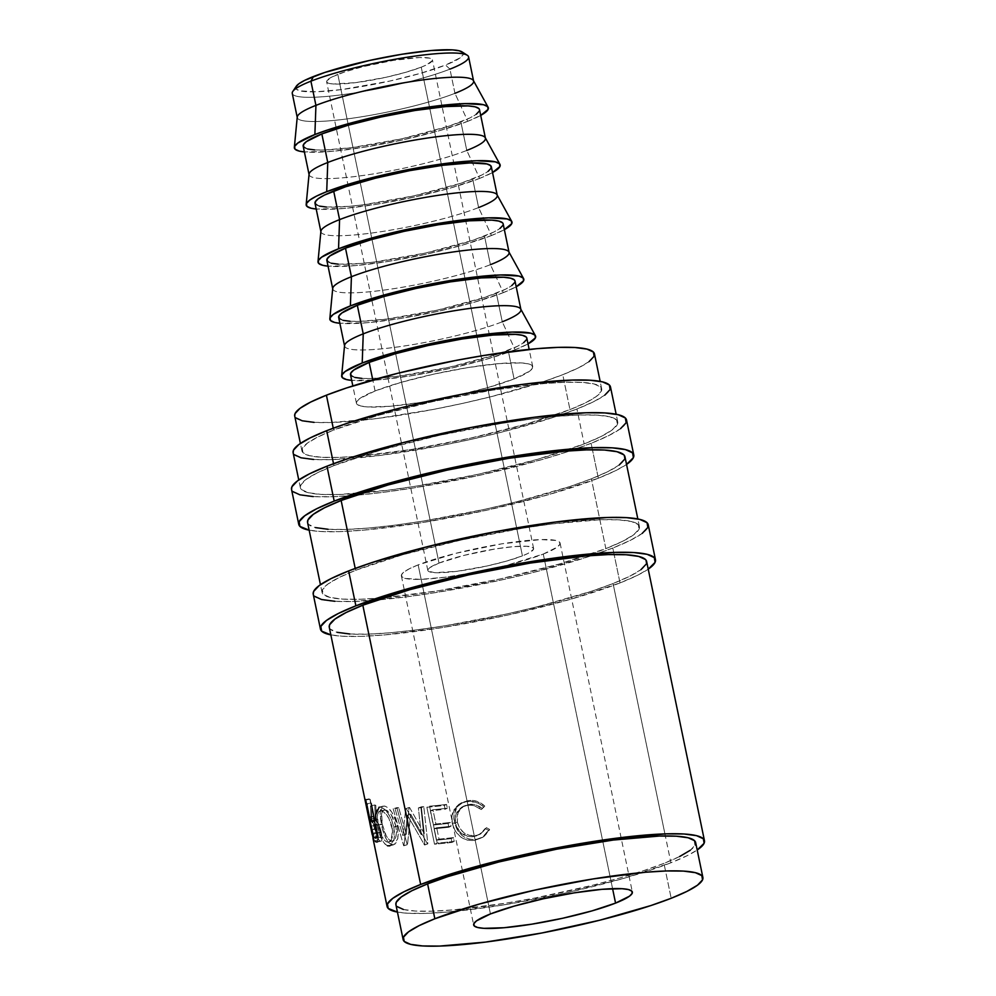 <?xml version="1.0" encoding="UTF-8"?>
<svg xmlns="http://www.w3.org/2000/svg" width="996" height="996" viewBox="0 0 996 996"><rect width="100%" height="100%" fill="white"/><g stroke="black" fill="none" stroke-linecap="round" stroke-linejoin="round"><path stroke-width="0.75" stroke-dasharray="4.98 3.74" d="M296.285 86.241A85.532 12.189 168.3 0 0 347.741 88.756A85.532 12.189 168.3 0 0 445.561 65.064L449.943 69.135A90.038 12.836 -11.7 0 1 346.969 94.06A90.038 12.836 -11.7 0 1 292.812 91.408M620.022 582.921A171.063 24.39 -11.7 0 1 462.269 624.181A171.063 24.39 -11.7 0 1 330.834 634.875L342.101 636.195L361.013 636.357L384.792 634.9L443.183 627.43L508.396 614.93L570.496 599.306L620.022 582.921L614.134 554.486L620.022 582.921L637.614 575.24L648.234 569.152A171.063 24.39 -11.7 0 1 620.022 582.921M313.217 594.151A171.063 24.39 168.3 0 0 376.812 600.065A171.063 24.39 168.3 0 0 592.209 555.457A171.063 24.39 168.3 0 0 612.789 548.024L614.134 554.486L612.789 548.024A171.063 24.39 168.3 0 0 648.234 524.78M598.335 478.205A171.063 24.39 -11.7 0 1 440.581 519.464A171.063 24.39 -11.7 0 1 309.158 530.171L320.413 531.478L339.325 531.64L363.104 530.183L421.495 522.713L486.708 510.213L548.808 494.589L598.335 478.205L592.446 449.769L598.335 478.205L615.926 470.523L626.546 464.435A171.063 24.39 -11.7 0 1 598.335 478.205M291.529 489.434A171.063 24.39 168.3 0 0 355.124 495.348A171.063 24.39 168.3 0 0 570.521 450.74A171.063 24.39 168.3 0 0 591.114 443.307L592.446 449.769L591.114 443.307A171.063 24.39 168.3 0 0 626.546 420.063M543.281 554.05A81.037 11.554 168.3 0 0 560.076 543.032A81.037 11.554 168.3 0 0 505.458 543.256A81.037 11.554 168.3 0 0 418.158 564.894L490.443 913.942L418.158 564.894L409.829 568.529L404.227 571.829L401.562 574.642L401.936 576.871L405.335 578.439L420.586 579.348L445 577.232L474.855 572.414L505.595 565.628L543.281 554.05L557.225 547.115L559.889 544.289L559.515 542.061L556.104 540.492L540.853 539.583L501.922 543.804L455.857 553.315L418.158 564.894A81.037 11.554 168.3 0 0 401.376 575.9A81.037 11.554 168.3 0 0 455.994 575.688A81.037 11.554 168.3 0 0 543.281 554.05L612.577 888.656L543.281 554.05M292.264 93.412A90.038 12.836 168.3 0 0 352.945 93.176A90.038 12.836 168.3 0 0 449.943 69.135L454.948 93.325A90.038 12.836 -11.7 0 1 357.962 117.366A90.038 12.836 -11.7 0 1 297.269 117.603L297.219 117.329M467.809 121.275A99.04 14.118 -11.7 0 1 304.378 151.927L331.631 151.367L365.432 147.047L403.193 139.814L439.136 130.762L467.809 121.275L460.675 105.763L467.809 121.275L480.707 115.412A99.04 14.118 -11.7 0 1 467.809 121.275M297.244 117.042A90.038 12.836 168.3 0 0 356.12 117.653A90.038 12.836 168.3 0 0 454.948 93.325L460.675 105.763L454.948 93.325A90.038 12.836 168.3 0 0 473.399 80.552M303.182 146.163A90.038 12.836 168.3 0 0 363.876 145.926A90.038 12.836 168.3 0 0 460.862 121.886L466.775 150.446A90.038 12.836 -11.7 0 1 369.79 174.487A90.038 12.836 -11.7 0 1 309.096 174.723L309.046 174.449M479.636 178.396A99.04 14.118 -11.7 0 1 316.205 209.048L343.458 208.488L377.26 204.168L415.021 196.934L450.964 187.883L479.636 178.396L472.502 162.871L479.636 178.396L492.534 172.532A99.04 14.118 -11.7 0 1 479.636 178.396M309.071 174.151A90.038 12.836 168.3 0 0 367.947 174.773A90.038 12.836 168.3 0 0 466.775 150.446L472.502 162.871L466.775 150.446A90.038 12.836 168.3 0 0 485.226 137.672M315.01 203.284A90.038 12.836 168.3 0 0 375.704 203.047A90.038 12.836 168.3 0 0 472.689 179.006L478.603 207.566A90.038 12.836 -11.7 0 1 381.617 231.607A90.038 12.836 -11.7 0 1 320.936 231.844L320.874 231.57M491.476 235.517A99.04 14.118 -11.7 0 1 328.033 266.169L355.286 265.608L389.087 261.288L426.848 254.055L462.791 245.004L491.476 235.517L484.33 219.992L491.476 235.517L504.362 229.653A99.04 14.118 -11.7 0 1 491.476 235.517M320.899 231.271A90.038 12.836 168.3 0 0 379.775 231.881A90.038 12.836 168.3 0 0 478.603 207.566L484.33 219.992L478.603 207.566A90.038 12.836 168.3 0 0 497.054 194.793M326.85 260.404A90.038 12.836 168.3 0 0 387.531 260.168A90.038 12.836 168.3 0 0 484.517 236.114L490.43 264.675A90.038 12.836 -11.7 0 1 393.445 288.728A90.038 12.836 -11.7 0 1 332.764 288.965L332.701 288.691M503.304 292.637A99.04 14.118 -11.7 0 1 339.86 323.277L367.113 322.729L400.915 318.409L438.676 311.163L474.619 302.124L503.304 292.637L496.157 277.112L503.304 292.637L516.189 286.761A99.04 14.118 -11.7 0 1 503.304 292.637M332.726 288.392A90.038 12.836 168.3 0 0 391.602 289.002A90.038 12.836 168.3 0 0 490.43 264.675L496.157 277.112L490.43 264.675A90.038 12.836 168.3 0 0 508.881 251.913M338.677 317.525A90.038 12.836 168.3 0 0 399.359 317.288A90.038 12.836 168.3 0 0 496.344 293.235L502.258 321.795A90.038 12.836 -11.7 0 1 405.272 345.836A90.038 12.836 -11.7 0 1 344.591 346.085L344.529 345.799M515.131 349.758A99.04 14.118 -11.7 0 1 351.7 380.397L378.941 379.85L412.755 375.517L450.503 368.283L486.446 359.232L515.131 349.758L507.985 334.233L515.131 349.758L528.017 343.881A99.04 14.118 -11.7 0 1 515.131 349.758M344.554 345.512A90.038 12.836 168.3 0 0 403.442 346.122A90.038 12.836 168.3 0 0 502.258 321.795L507.985 334.233L502.258 321.795A90.038 12.836 168.3 0 0 520.721 309.034M375.069 390.967L372.79 379.937L375.069 390.967L401.139 382.34L433.82 374.123L468.145 367.536L498.872 363.615L521.344 362.93L528.341 363.851L532.125 365.594L532.536 368.084L529.573 371.209L514.085 378.916A90.038 12.836 -11.7 0 1 417.1 402.957A90.038 12.836 -11.7 0 1 356.419 403.193A90.038 12.836 -11.7 0 1 375.069 390.967A90.038 12.836 -11.7 0 1 472.054 366.926A90.038 12.836 -11.7 0 1 532.748 366.677A90.038 12.836 -11.7 0 1 514.085 378.916L488.028 387.531L455.334 395.761L421.022 402.347L390.283 406.268L367.823 406.953L360.813 406.019L357.041 404.289L356.618 401.799L359.581 398.674L375.069 390.967M350.505 374.633A90.038 12.836 168.3 0 0 411.186 374.396A90.038 12.836 168.3 0 0 508.172 350.355L514.085 378.916L508.172 350.355A90.038 12.836 168.3 0 0 526.834 338.117M333.635 430.085L333.249 428.193L333.635 430.085L377.957 415.432L433.521 401.45L491.862 390.258L544.102 383.585L565.392 382.277L582.299 382.427L594.201 384.008L600.638 386.958L601.335 391.179L596.305 396.508L585.71 402.72L569.973 409.605A153.06 21.825 -11.7 0 1 405.098 450.478A153.06 21.825 -11.7 0 1 301.925 450.889A153.06 21.825 -11.7 0 1 333.635 430.085A153.06 21.825 -11.7 0 1 498.523 389.212A153.06 21.825 -11.7 0 1 601.684 388.801A153.06 21.825 -11.7 0 1 569.973 409.605L525.664 424.259L470.1 438.24L411.759 449.433L359.506 456.106L338.229 457.413L321.31 457.264L309.407 455.682L302.983 452.732L302.274 448.511L307.316 443.183L317.898 436.97L333.635 430.085M294.704 415.979A153.06 21.825 168.3 0 0 397.865 415.569A153.06 21.825 168.3 0 0 562.752 374.695L569.973 409.605L562.752 374.695A153.06 21.825 168.3 0 0 594.463 353.904M395.898 904.654A153.06 21.825 168.3 0 0 499.071 904.244A153.06 21.825 168.3 0 0 663.946 863.37L671.18 898.28L663.946 863.37A153.06 21.825 168.3 0 0 695.656 842.579M439.012 563.076A54.021 7.707 -11.7 0 1 497.203 548.659A54.021 7.707 -11.7 0 1 533.619 548.51A54.021 7.707 -11.7 0 1 522.427 555.855L421.233 67.18A54.021 7.707 168.3 0 0 432.426 59.835A54.021 7.707 168.3 0 0 396.01 59.984A54.021 7.707 168.3 0 0 337.818 74.401L439.012 563.076L337.818 74.401A54.021 7.707 168.3 0 0 326.626 81.747A54.021 7.707 168.3 0 0 363.042 81.597A54.021 7.707 168.3 0 0 421.233 67.18L522.427 555.855A54.021 7.707 -11.7 0 1 464.236 570.272A54.021 7.707 -11.7 0 1 427.819 570.422A54.021 7.707 -11.7 0 1 439.012 563.076L464.148 555.357L494.863 549.02L513.301 546.667L526.784 546.256L533.246 547.862L533.495 549.356L527.98 553.427L522.427 555.855L506.79 561.022L487.181 565.965L456.903 571.318L434.667 572.675L428.193 571.069L427.944 569.588L429.724 567.708L439.012 563.076M333.921 465.593L333.523 463.7L333.921 465.593A162.062 23.107 -11.7 0 1 508.495 422.316A162.062 23.107 -11.7 0 1 617.732 421.881A162.062 23.107 -11.7 0 1 584.154 443.905A162.062 23.107 -11.7 0 1 361.685 493.107A162.062 23.107 -11.7 0 1 300.344 487.617A162.062 23.107 -11.7 0 1 333.921 465.593L380.846 450.08L439.672 435.264L501.449 423.425L530.482 419.204L556.764 416.353L579.299 414.983L597.214 415.133L609.813 416.801L616.611 419.926L617.371 424.396L612.03 430.035L600.825 436.622L584.154 443.905L576.933 408.995L584.154 443.905L537.23 459.417L478.404 474.233L416.627 486.073L387.593 490.293L338.777 494.526L320.861 494.377L308.262 492.696L301.464 489.571L300.705 485.102L306.046 479.462L317.251 472.876L333.921 465.593M293.11 452.707A162.062 23.107 168.3 0 0 402.347 452.284A162.062 23.107 168.3 0 0 576.933 408.995A162.062 23.107 168.3 0 0 610.498 386.983M355.597 570.31L355.211 568.417L355.597 570.31A162.062 23.107 -11.7 0 1 530.183 527.033A162.062 23.107 -11.7 0 1 639.42 526.598A162.062 23.107 -11.7 0 1 605.842 548.622A162.062 23.107 -11.7 0 1 383.373 597.824A162.062 23.107 -11.7 0 1 322.032 592.334A162.062 23.107 -11.7 0 1 355.597 570.31L402.521 554.797L461.36 539.981L523.137 528.141L552.17 523.921L600.986 519.688L618.89 519.85L631.489 521.518L638.299 524.643L639.046 529.113L633.717 534.752L622.5 541.338L605.842 548.622L591.387 478.815L605.842 548.622L558.918 564.134L500.092 578.95L438.315 590.79L382.999 597.861L360.465 599.243L342.549 599.094L329.95 597.413L323.14 594.288L322.393 589.819L327.721 584.179L338.939 577.593L355.597 570.31M307.565 522.514A162.062 23.107 168.3 0 0 416.801 522.091A162.062 23.107 168.3 0 0 591.387 478.815A162.062 23.107 168.3 0 0 624.965 456.791M670.906 862.773A162.062 23.107 -11.7 0 1 522.153 901.729A162.062 23.107 -11.7 0 1 397.441 912.087L407.613 913.232L425.516 913.394L448.051 912.012L503.366 904.941L565.143 893.101L623.982 878.285L670.906 862.773L665.34 835.943L670.906 862.773A162.062 23.107 -11.7 0 0 697.2 850.011L687.564 855.489L670.906 862.773M329.253 627.231A162.062 23.107 168.3 0 0 438.489 626.808A162.062 23.107 168.3 0 0 613.075 583.532L665.34 835.943L613.075 583.532A162.062 23.107 168.3 0 0 646.641 561.507M372.566 835.656L369.466 821.177M377.409 836.752L377.384 837.462L377.409 836.752A157.555 22.46 -11.7 0 1 377.683 835.644L373.288 836.491L377.683 835.644L370.039 798.705L365.632 799.551L370.039 798.705L377.683 835.644A157.555 22.46 168.3 0 0 377.409 836.752L373.002 837.636L377.409 836.752L377.384 837.462L372.977 838.333M366.69 803.884L374.334 840.823A162.062 23.107 168.3 0 0 375.48 841.682L377.36 841.745L377.584 836.553L375.841 828.772L371.869 822.098L371.583 806.362A162.062 23.107 -11.7 0 1 370.487 806.001L371.122 821.638A162.062 23.107 -11.7 0 1 370.686 821.327L367.163 804.282A162.062 23.107 -11.7 0 1 366.69 803.884L371.06 802.913A157.555 22.46 168.3 0 0 371.52 803.299L367.163 804.282L370.686 821.327L375.044 820.343A157.555 22.46 168.3 0 0 375.467 820.654L371.122 821.638L370.487 806.001L374.745 804.967A157.555 22.46 168.3 0 0 375.816 805.328L371.583 806.362L371.869 822.098C373.438 822.397 375.168 826.17 377.048 833.391C377.982 838.308 377.994 841.209 377.098 842.068L381.393 841.047L375.48 841.682L381.393 841.047C382.252 840.176 382.215 837.275 381.294 832.345L377.048 833.391L381.294 832.345C379.426 825.124 377.721 821.376 376.202 821.09L371.869 822.098L376.202 821.09L375.816 805.328L371.583 806.362A162.062 23.107 -11.7 0 1 370.487 806.001L374.745 804.967L375.467 820.654L371.122 821.638A162.062 23.107 -11.7 0 1 370.686 821.327L375.044 820.343L371.52 803.299L367.163 804.282A162.062 23.107 -11.7 0 1 366.69 803.884L371.06 802.913L378.704 839.852L374.334 840.823L366.69 803.884M387.469 845.766L391.428 844.932L393.706 840.935L394.64 834.698L393.831 827.19L391.553 819.745L388.042 813.334L384.058 808.852L381.231 807.295L378.854 807.258L377.609 808.08L376.139 811.865L375.99 817.803L377.484 827.053L381.767 839.379L384.942 844.06L387.469 845.766M421.258 834.685L406.306 808.59A162.062 23.107 -11.7 0 1 405.795 808.603L402.733 835.432L395.101 808.789A162.062 23.107 -11.7 0 1 393.171 808.777L403.666 845.741A162.062 23.107 168.3 0 0 403.953 845.741L407.414 815.226L424.508 844.969A162.062 23.107 168.3 0 0 424.869 844.944L420.935 807.731A162.062 23.107 -11.7 0 1 418.395 807.918L421.258 834.685L424.271 833.59L409.58 807.482L406.306 808.59A162.062 23.107 -11.7 0 1 405.795 808.603L409.082 807.507L406.256 834.324L402.733 835.432L405.795 808.603L409.082 807.507A157.555 22.46 168.3 0 0 409.58 807.482L406.306 808.59L421.258 834.685L418.395 807.918L421.333 806.835L424.271 833.59L421.258 834.685M426.873 807.246L434.517 844.197A162.062 23.107 168.3 0 0 451.985 842.404L451.2 838.607A162.062 23.107 -11.7 0 1 436.41 840.163L434.057 828.797A162.062 23.107 168.3 0 0 448.847 827.24L448.063 823.455A162.062 23.107 -11.7 0 1 433.272 825.012L430.334 810.794A162.062 23.107 168.3 0 0 445.112 809.25L444.328 805.453A162.062 23.107 -11.7 0 1 426.873 807.246L429.575 806.187A157.555 22.46 168.3 0 0 446.544 804.444L444.328 805.453L445.112 809.25A162.062 23.107 -11.7 0 1 430.334 810.794L433.272 825.012L435.899 823.953A157.555 22.46 168.3 0 0 450.279 822.435L448.063 823.455L448.847 827.24A162.062 23.107 -11.7 0 1 434.057 828.797L436.41 840.163L439.037 839.105A157.555 22.46 168.3 0 0 453.417 837.599L451.2 838.607L451.985 842.404L454.201 841.383L453.417 837.599L451.2 838.607A162.062 23.107 -11.7 0 1 436.41 840.163L439.037 839.105L436.684 827.738L434.057 828.797L436.684 827.738A157.555 22.46 168.3 0 0 451.064 826.232L448.847 827.24L451.064 826.232L450.279 822.435L448.063 823.455A162.062 23.107 -11.7 0 1 433.272 825.012L435.899 823.953L432.949 809.736L430.334 810.794L432.949 809.736A157.555 22.46 168.3 0 0 447.329 808.229L445.112 809.25L447.329 808.229L446.544 804.444L444.328 805.453A162.062 23.107 -11.7 0 1 426.873 807.246L429.575 806.187L437.219 843.126L434.517 844.197L426.873 807.246M487.38 832.32L488.438 830.303L485.164 828.535L483.085 831.635L477.121 835.756L472.104 836.789L467.585 836.354L459.592 831.623L455.284 823.02L455.097 816.683L457.388 811.13L461.696 807.196L465.854 805.627L470.959 805.204L474.606 805.889L481.242 809.586L483.608 806.934L481.79 805.403L475.528 802.203L466.576 801.568L459.081 804.158L454.861 808.242L451.923 816.496L452.371 823.642L455.222 831.013L460.463 836.802L467.249 840.114L474.582 840.4L482.774 837.225L487.38 832.32M403.38 909.46L415.282 911.041L432.202 911.178L453.479 909.883L505.731 903.198L534.69 898.081L592.757 885.245L619.637 878.024L643.665 870.641L663.946 863.37L679.683 856.498M690.278 850.273L695.308 844.957M395.922 904.754L396.956 906.497M313.64 459.467L331.544 459.617L380.372 455.384L440.058 445.747L471.17 439.323L501.548 432.164L555.457 416.702L576.933 408.995L593.591 401.712L604.809 395.126M293.135 452.819L294.231 454.662M314.089 422.366L330.996 422.503L377.111 418.507L433.484 409.406L462.866 403.343L491.551 396.57L542.471 381.966L562.752 374.695L578.489 367.823L589.072 361.598M294.716 416.079L295.75 417.822M361.909 378.393L371.857 378.48L398.973 376.127L449.42 367.2L496.245 354.638L517.434 346.309L523.659 342.649M526.623 339.524L526.212 337.034M350.517 374.695L354.9 377.459M502.258 321.795L496.344 293.235A90.038 12.836 168.3 0 0 515.007 281.009M350.069 321.272L360.029 321.359L387.145 319.006L437.593 310.08L484.417 297.518L505.607 289.189L511.832 285.528M514.795 282.403L514.384 279.913M338.69 317.587L343.072 320.351M490.43 264.675L484.517 236.114A90.038 12.836 168.3 0 0 503.167 223.888M338.242 264.164L360.714 263.479L375.318 261.886L425.765 252.972L472.59 240.397L493.779 232.068L500.004 228.42M502.968 225.283L502.557 222.805M326.862 260.466L331.245 263.23M478.603 207.566L472.689 179.006A90.038 12.836 168.3 0 0 491.339 166.768M326.414 207.044L348.886 206.359L363.49 204.778L413.938 195.851L460.762 183.276L481.952 174.96L488.177 171.3M315.022 203.346L319.417 206.11M466.775 150.446L460.862 121.886A90.038 12.836 168.3 0 0 479.512 109.647M314.587 149.923L324.534 150.01L351.663 147.657L402.11 138.73L448.935 126.156L470.124 117.839L476.349 114.179M479.313 111.054L478.889 108.564M303.195 146.225L307.59 148.989M454.948 93.325L449.943 69.135A90.038 12.836 168.3 0 0 468.593 56.897M296.26 86.279L296.36 89.167L299.945 90.823L316.056 91.781L341.815 89.553L389.747 81.074L420.798 73.256L445.561 65.064L460.264 57.743L463.09 54.768L462.107 51.941M421.233 67.18L405.584 72.347L385.975 77.29L355.709 82.643L333.461 84L329.265 83.44L326.999 82.394L326.75 80.913L332.266 76.829L344.977 71.837L362.942 66.682L393.657 60.345L419.615 57.531L429.774 58.142L432.052 59.187L432.301 60.669L426.786 64.752L421.233 67.18M485.164 828.535L481.267 833.503L473.598 836.64L479.985 834.324L485.164 828.535L488.438 830.303L482.263 837.574L474.582 840.4C463.177 841.147 455.77 835.557 452.371 823.642C451.275 818.675 451.773 814.106 453.84 809.947L460.04 803.61L466.576 801.568C472.851 800.622 478.528 802.415 483.608 806.934L481.242 809.586C477.022 806.063 472.39 804.656 467.336 805.353L461.858 807.096L455.956 813.707L455.284 823.02C458.123 832.706 464.223 837.25 473.598 836.64L475.192 835.706C466.091 836.279 460.127 831.722 457.301 822.036L455.284 823.02L457.301 822.036L457.936 812.674L463.7 806.1L468.929 804.419C473.835 803.747 478.354 805.179 482.475 808.715L484.766 806.075C479.798 801.543 474.258 799.726 468.17 800.635L461.92 802.589L453.84 809.947L455.832 808.964C453.84 813.11 453.392 817.666 454.475 822.646L452.371 823.642L454.475 822.646C457.836 834.548 465.07 840.151 476.175 839.466L483.458 836.789L489.609 829.431L488.438 830.303L489.609 829.431L486.409 827.651L485.164 828.535M486.409 827.651L489.609 829.431L488.575 831.448L484.131 836.329L480.333 838.395L474.395 839.653L469.029 839.155L462.418 835.818L457.289 830.017L454.475 822.646L453.989 815.5L457.027 806.934L463.837 801.718L470.311 800.423L476.885 801.307L484.766 806.075L482.475 808.715L476.001 804.98L468.929 804.419L463.451 806.237L459.293 810.146L457.077 815.699L457.301 822.036L459.629 828.062L463.875 832.768L469.353 835.395L476.935 835.37L481.753 833.166L486.409 827.651M451.985 842.404A162.062 23.107 -11.7 0 1 434.517 844.197L437.219 843.126A157.555 22.46 168.3 0 0 454.201 841.383L451.985 842.404M454.201 841.383A157.555 22.46 -11.7 0 1 437.219 843.126L429.575 806.187A157.555 22.46 168.3 0 0 446.544 804.444L447.329 808.229A157.555 22.46 -11.7 0 1 432.949 809.736L435.899 823.953A157.555 22.46 168.3 0 0 450.279 822.435L451.064 826.232A157.555 22.46 -11.7 0 1 436.684 827.738L439.037 839.105A157.555 22.46 168.3 0 0 453.417 837.599L454.201 841.383M421.333 806.835A157.555 22.46 168.3 0 0 423.798 806.66L420.935 807.731A162.062 23.107 -11.7 0 1 418.395 807.918L421.333 806.835A157.555 22.46 168.3 0 0 423.798 806.66L420.935 807.731L424.869 844.944L427.832 843.861L423.798 806.66L427.832 843.861L424.869 844.944A162.062 23.107 -11.7 0 1 424.508 844.969L427.483 843.886A157.555 22.46 168.3 0 0 427.832 843.861A157.555 22.46 -11.7 0 1 427.483 843.886L424.508 844.969L407.414 815.226L410.688 814.13L427.483 843.886L410.688 814.13L407.414 815.226L403.953 845.741L407.501 844.633L410.688 814.13L407.501 844.633L403.953 845.741A162.062 23.107 -11.7 0 1 403.666 845.741L407.227 844.633A157.555 22.46 168.3 0 0 407.501 844.633A157.555 22.46 -11.7 0 1 407.227 844.633L403.666 845.741L393.171 808.777L396.806 807.669L407.227 844.633L396.806 807.669A157.555 22.46 168.3 0 0 398.686 807.681L395.101 808.789A162.062 23.107 -11.7 0 1 393.171 808.777L396.806 807.669A157.555 22.46 168.3 0 0 398.686 807.681L395.101 808.789L402.733 835.432L406.256 834.324L398.686 807.681L406.256 834.324L409.082 807.507A157.555 22.46 168.3 0 0 409.58 807.482L424.271 833.59L421.333 806.835M393.831 827.19L397.553 826.082C394.316 814.267 389.922 807.582 384.356 806.038L380.372 807.121C386.112 808.727 390.594 815.413 393.831 827.19L394.067 839.628L389.797 845.841L393.706 844.757L397.852 838.557L397.553 826.082L393.831 827.19M379.127 807.183L384.356 806.038L383.087 806.113L380.136 811.952L381.256 824.09L377.073 825.149L376.364 821.19M376.077 818.899L375.903 814.417M377.073 825.149L381.256 824.09C383.784 836.092 387.456 843.014 392.275 844.857L388.291 845.953C383.336 844.085 379.601 837.15 377.073 825.149M388.291 845.953L393.706 844.757M393.084 844.869L389.025 842.977L385.9 838.308L382.153 827.913L380.161 816.757L380.273 810.806L381.667 807.009L382.875 806.175L385.191 806.212L387.942 807.744L391.839 812.201L397.118 824.178L398.388 833.59L397.516 839.827L395.325 843.836L393.084 844.869M385.763 809.96L382.875 810.595L381.642 813.62L382.315 824.352L386.236 835.893L388.863 839.578L392.212 841.085L393.993 840.176L395.786 837.076L396.495 832.096L395.848 826.033L391.167 814.666L385.763 809.96M381.107 810.906L384.095 812.288L388.838 818.202L392.561 830.253L391.117 839.977L388.888 842.018L386.199 841.707L382.128 836.964L378.492 826.966L378.156 825.41L382.315 824.352C380.509 814.902 381.431 810.059 385.091 809.823L379.999 810.968L385.091 809.823C389.623 810.943 393.196 816.347 395.848 826.033L392.075 827.128C389.399 817.442 385.738 812.039 381.107 810.906C377.335 811.118 376.351 815.961 378.156 825.41C380.298 835.171 383.448 840.761 387.581 842.168L392.611 840.998L387.581 842.168C391.876 841.819 393.383 836.802 392.075 827.128L395.848 826.033C397.167 835.681 395.748 840.699 391.565 841.085C387.544 839.69 384.456 834.113 382.315 824.352L378.156 825.41L377.534 814.678L378.816 811.678L385.091 809.823M387.581 842.168L391.565 841.085M377.098 842.068L381.393 841.047L375.48 841.682A162.062 23.107 -11.7 0 1 374.334 840.823L378.704 839.852A157.555 22.46 168.3 0 0 379.825 840.686A157.555 22.46 -11.7 0 1 378.704 839.852L371.06 802.913A157.555 22.46 168.3 0 0 371.52 803.299L375.044 820.343A157.555 22.46 168.3 0 0 375.467 820.654L374.745 804.967A157.555 22.46 168.3 0 0 375.816 805.328L376.202 821.09L378.592 824.003L380.746 830.004L381.991 837.225L381.393 841.047M380.584 832.868L378.53 826.443L375.828 824.14L378.38 836.453A157.555 22.46 168.3 0 0 379.563 837.2L380.721 836.951L380.584 832.868M375.231 838.209A162.062 23.107 -11.7 0 1 374.023 837.437L371.471 825.124L372.641 825.833L374.247 827.464L376.164 833.092L376.426 837.972L375.231 838.209C376.513 839.479 376.824 837.773 376.164 833.092L380.435 832.058L376.164 833.092C374.807 828.124 373.637 825.709 372.641 825.833L376.974 824.825C377.957 824.725 379.115 827.141 380.435 832.058C381.095 836.715 380.796 838.433 379.563 837.2L375.231 838.209A162.062 23.107 -11.7 0 1 374.023 837.437L378.38 836.453L375.828 824.14L376.974 824.825L372.641 825.833L371.471 825.124L375.828 824.14L371.471 825.124L374.023 837.437L378.38 836.453A157.555 22.46 168.3 0 0 379.563 837.2L375.231 838.209L379.563 837.2M377.397 837.474L376.6 833.391L372.193 834.275L371.222 829.481L375.629 828.56L376.6 833.391A157.555 22.46 168.3 0 1 376.737 832.37L372.604 833.191L376.737 832.37L374.185 820.057L369.777 820.928L374.185 820.057L374.035 820.953L369.628 821.837L374.035 820.953L375.629 828.56L374.185 820.057L376.737 832.37A157.555 22.46 168.3 0 0 376.6 833.391L375.629 828.56L371.222 829.481L369.628 821.837L371.471 829.954L375.865 829.008L377.384 837.412L375.865 829.008L371.471 829.954L372.367 834.586M375.865 829.008L373.5 818.637L369.093 819.559L373.5 818.637L373.313 816.67L368.906 817.554L373.313 816.67L375.865 829.008M369.267 817.081L373.4 816.272A157.555 22.46 168.3 0 0 373.313 816.67A157.555 22.46 168.3 0 1 373.4 816.272L369.865 799.215L365.731 800.037L369.865 799.215L373.4 816.272L369.267 817.081M369.79 822.982L372.193 834.586L376.6 833.664M376.6 833.391L372.193 834.275M307.59 522.626L308.685 524.469L315.495 527.606M328.095 529.274L346.01 529.424L368.532 528.054L394.827 525.203L423.86 520.983L485.637 509.13L516.003 501.972L569.911 486.509L591.387 478.815L608.046 471.531L619.263 464.945M624.592 459.305L623.845 454.836M313.192 496.581L332.091 496.73L355.883 495.273L383.622 492.261L414.274 487.816L479.487 475.316L541.575 459.679L568.442 451.425L591.114 443.307L608.693 435.613L620.533 428.666M291.554 489.559L292.7 491.501M329.278 627.343L330.373 629.186L337.183 632.323M349.783 633.991L367.686 634.141L390.22 632.771L416.515 629.908L445.548 625.7L507.325 613.847L537.691 606.689L591.599 591.226L613.075 583.532L629.733 576.248L640.951 569.662M646.28 564.022L645.533 559.553M334.88 601.285L353.779 601.447L405.31 596.978L435.962 592.533L501.162 580.033L533.221 572.463L590.13 556.142L612.789 548.024L630.381 540.33L642.221 533.383M313.23 594.276L314.387 596.218M449.943 69.135L445.561 65.064A85.532 12.189 168.3 0 0 462.044 51.904M560.076 543.032L632.348 892.03M356.419 403.193L352.833 385.925M301.925 450.889L300.394 443.444M533.619 548.51L432.426 59.835M300.344 487.617L298.763 479.972M322.032 592.334L320.451 584.689M639.42 526.598L637.838 518.953M617.732 421.881L616.151 414.236M427.819 570.422L326.626 81.747M601.684 388.801L600.152 381.368M532.748 366.677L529.162 349.409M401.376 575.9L473.66 924.948M481.267 833.503L479.985 834.312M463.7 806.1L461.858 807.109M461.92 802.589L460.028 803.61M483.458 836.789L482.251 837.586M383.087 806.113L379.028 807.208M373.425 818.326L374.185 821.974"/><path stroke-width="1.49" d="M473.598 81.087L468.593 56.897A90.038 12.836 168.3 0 0 407.899 57.133A90.038 12.836 168.3 0 0 310.914 81.186L313.491 76.518A85.532 12.189 168.3 0 0 296.285 86.241L292.812 91.408A90.038 12.836 -11.7 0 1 310.914 81.186A90.038 12.836 168.3 0 0 292.264 93.412L297.269 117.603A90.038 12.836 -11.7 0 1 315.931 105.377L310.914 81.186L315.931 105.377A90.038 12.836 168.3 0 0 297.244 117.042L294.343 147.371A99.04 14.118 -11.7 0 1 314.885 134.535L315.931 105.377L314.885 134.535L328.008 129.829L360.95 120.379L398.525 112.087L435.015 106.186L464.846 103.609L483.496 104.717L487.654 106.634L488.102 109.361L480.707 115.412A99.04 14.118 -11.7 0 0 488.115 107.232L473.399 80.552A90.038 12.836 168.3 0 0 411.062 81.622A90.038 12.836 168.3 0 0 315.931 105.377A90.038 12.836 -11.7 0 1 412.917 81.336A90.038 12.836 -11.7 0 1 473.598 81.087A90.038 12.836 -11.7 0 1 454.948 93.325M320.438 629.061A171.063 24.39 -11.7 0 0 330.834 634.875L321.621 631.128L320.824 626.409L326.451 620.458L338.291 613.511L355.883 605.817L348.65 570.92A171.063 24.39 168.3 0 0 313.217 594.151L320.438 629.061A171.063 24.39 -11.7 0 1 355.883 605.817L405.409 589.445L467.51 573.808L532.711 561.308L563.363 556.851L614.893 552.394L633.805 552.543L647.101 554.311L654.285 557.623L655.082 562.342L648.234 569.152A171.063 24.39 -11.7 0 0 655.468 559.677L648.234 524.78A171.063 24.39 168.3 0 0 532.935 525.228A171.063 24.39 168.3 0 0 348.65 570.92L355.883 605.817A171.063 24.39 -11.7 0 1 540.156 560.138A171.063 24.39 -11.7 0 1 655.468 559.677M298.75 524.344A171.063 24.39 -11.7 0 0 309.158 530.171L299.933 526.411L299.136 521.692L304.776 515.741L316.604 508.794L334.195 501.1L326.962 466.203A171.063 24.39 168.3 0 0 291.529 489.434L298.75 524.344A171.063 24.39 -11.7 0 1 334.195 501.1L383.721 484.728L445.822 469.091L511.035 456.591L541.675 452.134L593.205 447.677L612.117 447.827L625.413 449.594L632.597 452.906L633.394 457.625L626.546 464.435A171.063 24.39 -11.7 0 0 633.78 454.96L626.546 420.063A171.063 24.39 168.3 0 0 511.247 420.511A171.063 24.39 168.3 0 0 326.962 466.203L334.195 501.1A171.063 24.39 -11.7 0 1 518.468 455.421A171.063 24.39 -11.7 0 1 633.78 454.96M615.565 903.098L612.577 888.656L615.565 903.098L629.509 896.163L632.174 893.35L631.8 891.109L628.389 889.54L622.089 888.706L601.87 889.328L574.206 892.864L543.318 898.778L513.911 906.186L490.443 913.942A81.037 11.554 -11.7 0 1 577.742 892.304A81.037 11.554 -11.7 0 1 632.36 892.092A81.037 11.554 -11.7 0 1 615.565 903.098A81.037 11.554 -11.7 0 1 528.278 924.736A81.037 11.554 -11.7 0 1 473.66 924.948A81.037 11.554 -11.7 0 1 490.443 913.942L476.511 920.877L473.847 923.69L474.221 925.931L477.619 927.5L483.919 928.334L504.138 927.724L531.802 924.176L562.69 918.262L592.11 910.854L615.565 903.098M488.115 107.232A99.04 14.118 -11.7 0 0 419.54 108.402A99.04 14.118 -11.7 0 0 314.885 134.535L297.854 143.013L294.592 146.462L295.053 149.188L299.211 151.106L304.378 151.927A99.04 14.118 -11.7 0 1 294.343 147.371M485.425 138.207L479.512 109.647A90.038 12.836 168.3 0 0 418.83 109.896A90.038 12.836 168.3 0 0 321.845 133.937L327.759 162.497L321.845 133.937A90.038 12.836 168.3 0 0 303.182 146.163L309.096 174.723A90.038 12.836 -11.7 0 1 327.759 162.497A90.038 12.836 168.3 0 0 309.071 174.151L306.17 204.479A99.04 14.118 -11.7 0 1 326.713 191.655L327.759 162.497L326.713 191.655L355.398 182.168L391.341 173.117L446.843 163.307L476.673 160.717L495.323 161.838L499.482 163.755L499.942 166.481L492.534 172.532A99.04 14.118 -11.7 0 0 499.942 164.352L485.226 137.672A90.038 12.836 168.3 0 0 422.889 138.743A90.038 12.836 168.3 0 0 327.759 162.497A90.038 12.836 -11.7 0 1 424.744 138.444A90.038 12.836 -11.7 0 1 485.425 138.207A90.038 12.836 -11.7 0 1 466.775 150.446M499.942 164.352A99.04 14.118 -11.7 0 0 431.368 165.523A99.04 14.118 -11.7 0 0 326.713 191.655L316.541 196.1L309.681 200.134L306.419 203.57L306.88 206.309L311.038 208.214L316.205 209.048A99.04 14.118 -11.7 0 1 306.17 204.479M497.253 195.328L491.339 166.768A90.038 12.836 168.3 0 0 430.658 167.004A90.038 12.836 168.3 0 0 333.672 191.058L339.586 219.618L333.672 191.058A90.038 12.836 168.3 0 0 315.01 203.284L320.936 231.844A90.038 12.836 -11.7 0 1 339.586 219.618A90.038 12.836 168.3 0 0 320.899 231.271L317.998 261.599A99.04 14.118 -11.7 0 1 338.54 248.776L339.586 219.618L338.54 248.776L367.225 239.289L403.168 230.238L458.67 220.427L488.501 217.838L507.151 218.958L511.309 220.863L511.77 223.602L504.362 229.653A99.04 14.118 -11.7 0 0 511.77 221.473L497.054 194.793A90.038 12.836 168.3 0 0 434.717 195.851A90.038 12.836 168.3 0 0 339.586 219.618A90.038 12.836 -11.7 0 1 436.572 195.565A90.038 12.836 -11.7 0 1 497.253 195.328A90.038 12.836 -11.7 0 1 478.603 207.566M511.77 221.473A99.04 14.118 -11.7 0 0 443.195 222.643A99.04 14.118 -11.7 0 0 338.54 248.776L321.509 257.242L318.247 260.691L318.708 263.417L322.866 265.334L328.033 266.169A99.04 14.118 -11.7 0 1 317.998 261.599M509.081 252.449L503.167 223.888A90.038 12.836 168.3 0 0 442.485 224.125A90.038 12.836 168.3 0 0 345.5 248.166L351.414 276.726L345.5 248.166A90.038 12.836 168.3 0 0 326.85 260.404L332.764 288.965A90.038 12.836 -11.7 0 1 351.414 276.726A90.038 12.836 168.3 0 0 332.726 288.392L329.825 318.72A99.04 14.118 -11.7 0 1 350.38 305.897L351.414 276.726L350.38 305.897L379.053 296.41L414.996 287.358L470.498 277.548L500.328 274.958L518.978 276.066L523.137 277.984L523.597 280.71L516.189 286.761A99.04 14.118 -11.7 0 0 523.597 278.594L508.881 251.913A90.038 12.836 168.3 0 0 446.544 252.972A90.038 12.836 168.3 0 0 351.414 276.726A90.038 12.836 -11.7 0 1 448.399 252.685A90.038 12.836 -11.7 0 1 509.081 252.449A90.038 12.836 -11.7 0 1 490.43 264.675M523.597 278.594A99.04 14.118 -11.7 0 0 455.023 279.764A99.04 14.118 -11.7 0 0 350.38 305.897L333.336 314.363L330.074 317.811L330.535 320.538L334.693 322.455L339.86 323.277A99.04 14.118 -11.7 0 1 329.825 318.72M520.92 309.569L515.007 281.009A90.038 12.836 168.3 0 0 454.313 281.246A90.038 12.836 168.3 0 0 357.327 305.286L363.241 333.847L357.327 305.286A90.038 12.836 168.3 0 0 338.677 317.525L344.591 346.085A90.038 12.836 -11.7 0 1 363.241 333.847A90.038 12.836 168.3 0 0 344.554 345.512L341.653 375.841A99.04 14.118 -11.7 0 1 362.208 363.005L363.241 333.847L362.208 363.005L390.88 353.53L426.823 344.479L482.325 334.656L512.156 332.079L530.806 333.187L534.964 335.104L535.425 337.831L528.017 343.881A99.04 14.118 -11.7 0 0 535.425 335.714L520.721 309.034A90.038 12.836 168.3 0 0 458.372 310.092A90.038 12.836 168.3 0 0 363.241 333.847A90.038 12.836 -11.7 0 1 460.227 309.806A90.038 12.836 -11.7 0 1 520.92 309.569A90.038 12.836 -11.7 0 1 502.258 321.795M535.425 335.714A99.04 14.118 -11.7 0 0 466.85 336.872A99.04 14.118 -11.7 0 0 362.208 363.005L345.164 371.483L341.914 374.932L342.363 377.658L346.533 379.576L351.7 380.397A99.04 14.118 -11.7 0 1 341.653 375.841M529.162 349.409L526.834 338.117A90.038 12.836 168.3 0 0 466.14 338.366A90.038 12.836 168.3 0 0 369.155 362.407L372.79 379.937L369.155 362.407A90.038 12.836 168.3 0 0 350.505 374.633L352.833 385.925M600.152 381.368L594.463 353.904A153.06 21.825 168.3 0 0 491.289 354.302A153.06 21.825 168.3 0 0 326.414 395.188L333.249 428.193L326.414 395.188A153.06 21.825 168.3 0 0 294.704 415.979L300.394 443.444M702.89 877.488L695.656 842.579A153.06 21.825 168.3 0 0 592.495 842.977A153.06 21.825 168.3 0 0 427.608 883.863L434.841 918.76A153.06 21.825 -11.7 0 1 599.716 877.887A153.06 21.825 -11.7 0 1 702.89 877.488A153.06 21.825 -11.7 0 1 671.18 898.28L650.898 905.551L599.978 920.155L541.911 932.978L485.538 942.092L439.423 946.088L422.516 945.939L410.613 944.357L404.189 941.407L403.48 937.186L408.509 931.858L419.104 925.645L434.841 918.76L427.608 883.863A153.06 21.825 168.3 0 0 395.898 904.654L403.131 939.564A153.06 21.825 -11.7 0 1 434.841 918.76L479.151 904.107L534.715 890.125L593.056 878.945L645.308 872.259L666.585 870.952L683.505 871.102L695.407 872.683L701.831 875.633L702.541 879.854L697.499 885.183L686.916 891.395L671.18 898.28A153.06 21.825 -11.7 0 1 506.292 939.153A153.06 21.825 -11.7 0 1 403.131 939.564M616.151 414.236L610.498 386.983A162.062 23.107 168.3 0 0 501.262 387.407A162.062 23.107 168.3 0 0 326.688 430.695L333.523 463.7L326.688 430.695A162.062 23.107 168.3 0 0 293.11 452.707L298.763 479.972M637.838 518.953L624.965 456.791A162.062 23.107 168.3 0 0 515.729 457.226A162.062 23.107 168.3 0 0 341.142 500.502L355.211 568.417L341.142 500.502A162.062 23.107 168.3 0 0 307.565 522.514L320.451 584.689M704.471 840.749A162.062 23.107 -11.7 0 1 697.2 850.011L704.11 843.263L703.363 838.794L696.553 835.669L683.953 833.988L666.038 833.839L617.221 838.072L588.188 842.292L526.411 854.132L467.585 868.948L420.661 884.46A162.062 23.107 -11.7 0 1 595.235 841.184A162.062 23.107 -11.7 0 1 704.471 840.749L646.641 561.507A162.062 23.107 168.3 0 0 537.404 561.943A162.062 23.107 168.3 0 0 362.83 605.219L420.661 884.46L404.003 891.744L392.785 898.33L387.456 903.97L388.203 908.439L397.441 912.087A162.062 23.107 -11.7 0 1 387.083 906.485A162.062 23.107 -11.7 0 1 420.661 884.46L362.83 605.219A162.062 23.107 168.3 0 0 329.253 627.231L369.018 819.235M365.632 799.551L373.288 836.491A162.062 23.107 168.3 0 0 373.002 837.636L372.367 834.586L373.002 837.636A162.062 23.107 -11.7 0 1 373.288 836.491L365.632 799.551A162.062 23.107 -11.7 0 0 365.47 800.087L368.993 817.131L365.47 800.087A162.062 23.107 -11.7 0 1 365.632 799.551M368.906 817.554A162.062 23.107 -11.7 0 1 368.993 817.131L368.993 817.131A162.062 23.107 -11.7 0 0 368.906 817.554L369.093 819.559L368.906 817.554M369.528 821.401L369.006 819.173M387.083 906.485L372.977 838.333M679.683 856.498L690.278 850.273M695.308 844.957L694.598 840.736L688.174 837.773L676.272 836.192L659.364 836.055L613.25 840.051L556.876 849.152L498.809 861.988L447.889 876.592L427.608 883.863L411.871 890.735L401.288 896.96L396.246 902.276L395.922 904.754M396.956 906.497L403.38 909.46M604.809 395.126L610.137 389.498L609.39 385.029L602.58 381.891L589.981 380.223L572.065 380.074L523.249 384.307L463.551 393.943L402.073 407.538L348.164 422.989L326.688 430.695L310.03 437.979L298.812 444.565L293.484 450.192L293.135 452.819M294.231 454.662L301.041 457.799L313.64 459.467M589.072 361.598L594.114 356.282L593.404 352.061L586.98 349.098L575.078 347.517L558.158 347.38L536.881 348.675L484.629 355.36L455.67 360.477L397.603 373.313L346.683 387.917L326.414 395.188L310.677 402.06L300.082 408.285L295.053 413.601L294.716 416.079M295.75 417.822L302.186 420.785L314.089 422.366M523.659 342.649L526.623 339.524M526.212 337.034L522.427 335.303L515.43 334.37L492.958 335.054L462.231 338.976L427.906 345.562L395.225 353.779L369.155 362.407L353.667 370.114L350.704 373.239L351.127 375.729M354.9 377.459L361.909 378.393M511.832 285.528L514.795 282.403M514.384 279.913L510.599 278.183L503.603 277.249L481.13 277.934L450.391 281.868L416.079 288.442L383.398 296.671L357.327 305.286L341.84 312.993L338.877 316.118L339.287 318.608M343.072 320.351L350.069 321.272M500.004 228.42L502.968 225.283M502.557 222.805L498.772 221.062L491.775 220.128L469.303 220.813L438.564 224.747L404.252 231.321L371.57 239.55L345.5 248.166L330.012 255.872L327.049 259.01L327.46 261.487M331.245 263.23L338.242 264.164M488.177 171.3L491.14 168.162L490.729 165.685L486.944 163.942L469.988 162.933L442.871 165.286L409.705 170.64L375.542 178.184L345.6 186.775L324.41 195.104L318.185 198.752L315.222 201.889L315.632 204.367M319.417 206.11L326.414 207.044M476.349 114.179L479.313 111.054M478.889 108.564L475.117 106.821L468.108 105.9L445.648 106.584L414.909 110.506L380.596 117.092L347.903 125.309L321.845 133.937L306.357 141.644L303.394 144.769L303.805 147.259M307.59 148.989L314.587 149.923M462.692 52.415L459.094 50.759L452.445 49.875L431.106 50.522L401.911 54.257L369.304 60.507L324.82 72.447L304.689 80.365L298.775 83.838L295.961 86.814M376.364 821.19L376.077 818.899M375.903 814.417L379.127 807.183M389.797 845.841L387.506 845.778M377.098 842.068L375.48 841.682M369.093 819.559L369.753 819.422L369.093 819.559L372.604 833.191L369.69 822.484M369.802 823.045L369.628 821.837M372.803 834.162L372.193 834.275A162.062 23.107 -11.7 0 1 372.33 833.241A162.062 23.107 -11.7 0 0 372.193 834.275L372.803 834.162M369.777 822.883L372.205 834.611L372.865 834.474M623.845 454.836L617.034 451.711L604.435 450.03L586.532 449.881L563.997 451.263L508.67 458.334L446.893 470.174L388.067 484.977L341.142 500.502L324.484 507.786L313.267 514.372L307.938 520.012L307.59 522.626M315.495 527.606L328.095 529.274M619.263 464.945L624.592 459.305M620.533 428.666L626.16 422.715L625.364 417.996L618.18 414.697L604.883 412.929L585.984 412.767L534.454 417.237L471.432 427.409L406.53 441.751L349.633 458.073L326.962 466.203L309.383 473.884L297.543 480.831L291.915 486.783L291.554 489.559M292.7 491.501L299.883 494.813L313.192 496.581M645.533 559.553L638.722 556.428L626.123 554.747L608.207 554.598L585.685 555.98L530.358 563.051L468.581 574.891L409.754 589.694L362.83 605.219L346.172 612.503L334.955 619.089L329.626 624.716L329.278 627.343M337.183 632.323L349.783 633.991M640.951 569.662L646.28 564.022M642.221 533.383L647.848 527.432L647.051 522.713L639.868 519.414L626.571 517.646L607.66 517.484L556.129 521.954L493.12 532.125L428.218 546.468L371.309 562.79L348.65 570.92L331.058 578.601L319.23 585.548L313.603 591.5L313.23 594.276M314.387 596.218L321.571 599.53L334.88 601.285M467.298 55.278L462.044 51.904A85.532 12.189 168.3 0 0 399.807 54.606A85.532 12.189 168.3 0 0 313.491 76.518L310.914 81.186A90.038 12.836 -11.7 0 1 401.786 58.117A90.038 12.836 -11.7 0 1 467.298 55.278A90.038 12.836 -11.7 0 1 449.943 69.135"/></g></svg>
